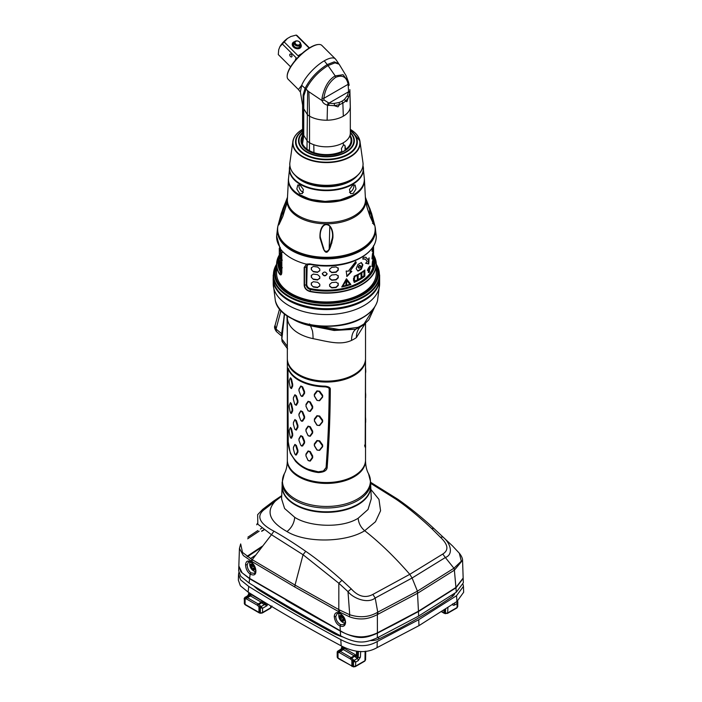 <?xml version="1.0" encoding="UTF-8"?>
<svg xmlns="http://www.w3.org/2000/svg" width="702" height="702" viewBox="0 0 702 702"><rect width="100%" height="100%" fill="white"/><g stroke="black" fill="none" stroke-linecap="round" stroke-linejoin="round"><path stroke-width="1.05" d="M332.388 237.794L331.792 243.182L332.388 237.794L329.642 247.49C328.992 251.632 324.587 253.185 323.587 248.306L320.472 237.794C319.156 232.792 322.648 220.568 329.65 226.026C332.107 229.598 333.02 233.52 332.388 237.794L332.88 237.96C331.116 245.454 329.677 249.614 328.589 250.421C326.886 253.369 325.131 252.79 323.332 248.692L319.98 237.96C319.428 225.474 325.482 221.92 329.808 225.904C332.204 228.65 333.231 232.669 332.88 237.96M323.745 248.332L321.042 241.172L320.472 237.794L319.98 237.96M279.58 219.849L282.801 209.047C286.513 199.412 287.723 197.982 286.442 204.765L282.801 216.497L279.115 224.35C278.361 225.877 278.51 224.377 279.58 219.849L280.37 220.068L285.328 203.124L286.907 201.562L286.126 206.142M373.28 223.429L370.059 216.497C366.347 205.888 365.137 200.675 366.418 200.869L370.059 209.047L373.745 221.858C374.499 225.36 374.35 225.877 373.28 223.429L372.49 223.35L373.28 223.429M297.981 193.954L310.187 199.307L325.087 201.413L340.189 199.93L353.106 195.059M353.255 194.972L355.273 193.691M353.167 193.498L350.544 193.629L349.447 189.505L352.676 185.231L355.08 184.968L356.011 188.996L353.167 193.498M299.693 193.498L296.841 188.996L297.78 184.968L300.184 185.231L303.413 189.514L302.316 193.629L299.693 193.498M353.747 184.801A4.888 2.817 -60 0 1 350.465 191.936A4.888 2.817 -60 0 1 349.473 192.339M306.704 182.222A33.336 19.244 0 0 0 346.156 182.222M351.983 179.493C338.645 187.592 314.215 187.592 300.877 179.493A36.135 20.858 180 0 0 351.983 179.493L352.255 179.343A36.522 21.086 180 0 1 300.605 179.343A36.522 21.086 180 0 1 291.154 169.893M296.025 141.795A30.405 17.55 0 0 0 296.025 141.883A30.405 17.55 0 0 0 314.794 158.099A30.405 17.55 0 0 0 347.929 154.3A30.405 17.55 0 0 0 356.835 141.883A30.405 17.55 0 0 0 356.835 141.795M350.316 130.853A30.405 17.55 180 0 1 356.835 141.707A30.405 17.55 180 0 1 347.929 154.124A30.405 17.55 180 0 1 314.794 157.924A30.405 17.55 180 0 1 296.025 141.707A30.405 17.55 180 0 1 302.606 130.8M350.28 136.706A24.974 14.417 180 0 1 351.404 141.278A24.974 14.417 180 0 1 345.902 150.017L345.007 146.227L345.086 150.439M350.28 136.776A24.649 14.233 180 0 1 345.674 149.254M345.007 150.395L342.172 152.036M342.067 152.237L341.839 151.474A24.649 14.233 180 0 1 313.934 152.632A24.649 14.233 180 0 1 309.433 150.667A24.649 14.233 180 0 1 306.993 149.114A24.649 14.233 180 0 1 301.834 139.408L302.606 131.678L303.501 134.626C302.22 145.788 302.299 146.034 303.747 135.363L307.371 141.199L309.538 142.769L309.433 150.667M350.316 106.397A23.886 13.794 180 0 1 350.316 106.423L350.316 133.02A23.886 13.794 180 0 1 343.322 142.769L343.331 145.261L341.391 148.57L341.839 151.474M309.143 151.395A24.974 14.417 180 0 1 301.456 141.278A24.974 14.417 180 0 1 302.387 137.092M302.36 137.294A24.649 14.233 0 0 0 301.834 139.408M338.706 63.715L334.249 61.846L327.229 64.566L328.018 65.576L335.003 62.864L339.127 64.198L346.112 75.728L348.368 81.669L343.076 74.71L335.196 75.886L335.653 77.352C342.409 74.544 346.569 76.86 348.122 84.31L348.552 91.181L349.947 92.234L349.859 89.593L350.316 106.423A23.886 13.794 180 0 1 350.307 106.818L349.859 93.164A2.167 1.334 -173 0 0 348.359 91.901A19.77 15.172 -152.2 0 1 347.113 95.955L344.507 99.333A21.604 16.567 -152.2 0 1 341.979 101.185A21.429 16.444 -152.2 0 1 338.987 102.518L334.17 103.431A19.77 15.172 -152.2 0 1 328.984 103.089L323.999 99.974L323.903 98.298L321.972 98.35C324.227 87.145 328.633 79.659 335.196 75.886L328.018 65.576C318.357 71.674 311.021 79.545 306.019 89.189L303.817 95.893L303.106 94.937L303.501 134.626C302.22 145.788 302.299 146.034 303.747 135.363L303.747 108.766L307.371 114.601L306.993 149.114M303.817 95.893L303.747 108.766L302.606 105.081L302.606 131.678M343.331 145.261L344.647 145.103L345.226 146.358M344.55 145.051A2.711 1.571 -60 0 1 345.007 146.227M343.322 142.769A23.886 13.794 180 0 1 313.785 144.717L313.934 152.632M313.785 144.717A23.886 13.794 180 0 1 309.538 142.769L309.538 116.172A15.347 8.863 180 0 1 307.371 114.601L307.651 90.663L308.88 91.751L309.538 116.172A23.886 13.794 180 0 0 327.123 120.209L327.483 105.203C324.456 104.247 322.674 102.738 322.13 100.667L308.88 91.751M349.859 93.164L346.885 101.711L345.612 101.141L342.857 103.124L343.322 116.172A23.886 13.794 180 0 1 327.123 120.209M344.507 99.342L345.612 101.141L348.473 97.517A2.167 1.395 27.4 0 0 347.113 95.955M334.17 103.431A2.167 0.86 86.7 0 1 334.327 105.686L337.96 106.871L339.61 104.598L342.857 103.124L341.979 101.185M338.987 102.518L339.61 104.598L334.327 105.686L327.483 105.203L328.097 102.992M321.972 98.35L322.13 100.667L323.999 99.974M303.106 94.937L305.098 88.355L307.651 90.663M324.271 60.811A23.886 8.24 -45.1 0 1 335.363 58.898L321.885 45.446A23.886 8.24 134.9 0 0 318.559 44.489A23.886 8.24 134.9 0 0 301.641 54.186A23.886 8.24 134.9 0 0 288.127 72.113A23.886 8.24 134.9 0 0 287.179 75.948A23.886 8.24 134.9 0 0 288.145 79.273L298.447 89.549L301.702 85.302A23.886 8.24 -45.1 0 1 324.271 60.811L327.229 64.566C317.436 70.762 310.065 78.685 305.098 88.355L301.702 85.302L300.386 91.883L302.606 105.081M335.363 58.898A23.886 8.24 -45.1 0 1 335.714 59.319L338.39 63.145M318.287 44.516A23.456 8.091 134.9 0 0 318.024 44.533A23.456 8.091 134.9 0 0 301.412 54.045A23.456 8.091 134.9 0 0 288.145 71.648A23.456 8.091 134.9 0 0 287.215 75.412A23.456 8.091 134.9 0 0 287.206 75.676M309.45 47.92L297.025 35.53A13.356 4.607 134.9 0 0 296.121 35.1L309.152 48.105M301.737 53.756A13.356 4.607 134.9 0 0 300.114 55.168L298.034 55.765L284.213 41.971A13.356 4.607 134.9 0 0 282.362 43.998L296.183 57.783L296.025 59.538M299.429 55.677L300.114 55.168M290.584 66.83L278.29 54.563L278.703 49.737L279.861 46.744L282.362 43.998M279.861 46.744A10.644 3.668 134.9 0 1 287.434 38.47L290.812 36.522L296.121 35.1M287.434 38.47L284.213 41.971M294.682 41.629A4.668 3.457 21.1 0 0 293.673 42.032A4.668 3.457 21.1 0 0 293.471 47.034A4.668 3.457 21.1 0 0 299.877 48.219A4.668 3.457 21.1 0 0 300.667 43.936M290.479 56.529A1.632 0.939 -120 0 0 291.681 56.915A1.632 0.939 -120 0 0 291.26 54.484A1.632 0.939 -120 0 0 290.058 54.089A1.632 0.939 -120 0 0 290.479 56.529M300.658 46.823A4.238 3.133 -158.9 0 1 300.623 46.92A4.238 3.133 -158.9 0 1 299.482 48.21A4.238 3.133 21.1 0 1 294.533 47.815A4.238 3.133 21.1 0 1 292.716 43.875A4.238 3.133 21.1 0 1 292.76 43.778M300.57 44.63A4.238 3.133 -158.9 0 1 300.702 46.718A4.238 3.133 -158.9 0 1 299.561 47.999A4.238 3.133 -158.9 0 1 294.612 47.613A4.238 3.133 -158.9 0 1 292.795 43.673A4.238 3.133 -158.9 0 1 293.936 42.392A4.238 3.133 -158.9 0 1 294.287 42.208M298.982 47.429A3.37 2.492 21.1 0 0 299.886 46.402L300.544 44.7A3.37 2.492 -158.9 0 1 299.64 45.727A3.37 2.492 21.1 0 1 295.7 45.411A3.37 2.492 21.1 0 1 294.261 42.278L293.603 43.989A3.37 2.492 21.1 0 0 295.051 47.113A3.37 2.492 21.1 0 0 298.982 47.429M294.261 42.278A3.37 2.492 21.1 0 1 295.165 41.26A3.37 2.492 -158.9 0 1 299.105 41.576A3.37 2.492 -158.9 0 1 300.544 44.7M295.858 41.286A2.606 1.931 -158.9 0 1 299.429 41.953A2.606 1.931 -158.9 0 1 299.315 44.744A2.606 1.931 -158.9 0 1 295.744 44.077A2.606 1.931 -158.9 0 1 295.858 41.286M348.368 81.669L349.131 85.082L348.473 85.837M335.653 77.352C328.94 82.318 325.026 89.303 323.903 98.298L348.122 84.31L348.71 83.003L348.368 81.686M348.71 83.003L349.148 85.188M348.552 91.181L348.359 91.901L328.984 103.089A2.167 0.526 100.4 0 1 328.597 105.44M303.387 192.339A4.888 2.817 60 0 1 302.395 191.936A4.888 2.817 60 0 1 299.113 184.801M366.672 205.905L365.953 201.562L366.426 201.07L369.647 209.398L370.059 209.047M369.647 215.374L369.647 209.398L373.104 223.008M373.552 257.318A48.14 27.79 180 0 1 358.16 283.898A48.14 27.79 180 0 1 310.503 289.224C308.02 288.496 306.677 286.995 306.476 284.722L306.23 267.129L307.941 264.61L306.555 264.084L309.933 263.882A49.816 28.764 0 0 0 361.653 257.081A49.816 28.764 0 0 0 376.237 236.065A49.816 28.764 0 0 0 375.465 231.66M306.555 264.084L304.177 267.462L304.177 285.196C304.466 288.32 306.379 290.426 309.924 291.532L309.959 291.216C306.642 290.224 304.826 288.224 304.519 285.214L304.177 285.196M281.809 254.37L279.422 246.27A49.816 28.764 0 0 1 276.623 236.065L277.623 227.58A49.07 28.334 0 0 0 305.3 256.116A49.07 28.334 0 0 0 361.126 250.579A49.07 28.334 180 0 0 375.237 227.58L376.237 236.065C376.342 244.042 371.779 250.921 362.548 256.713A49.693 28.694 0 0 0 374.289 244.726M281.835 254.563L281.835 272.297C281.607 275.114 280.8 275.649 279.405 273.912A49.842 28.773 180 0 1 276.588 264.382A49.842 28.773 180 0 1 278.834 255.844M279.299 254.94L276.588 264.382L276.588 273.192A49.842 28.773 0 0 0 307.353 299.78A49.842 28.773 0 0 0 361.67 293.541A49.842 28.773 0 0 0 376.272 273.192L376.272 264.382A49.842 28.773 180 0 1 361.907 284.6A49.842 28.773 180 0 1 361.67 284.731A49.842 28.773 180 0 1 309.924 291.532M308.59 324.508A48.701 28.115 0 0 0 309.775 324.772L332.213 329.624L355.37 329.282L357.546 328.343L358.046 327.325L339.952 329.694L319.559 326.097M374.666 306.985L364.11 323.824A49.193 28.396 0 0 1 361.214 325.649A49.193 28.396 0 0 1 358.046 327.325M282.213 341.655L281.871 339.066L284.556 313.873M356.449 328.852A25.711 13.496 -115.8 0 0 351.553 340.4A39.093 22.569 180 0 0 354.071 339.066A39.093 22.569 180 0 0 356.379 337.618L364.979 323.841M351.553 340.4C340.435 345.472 328.325 341.69 313.057 338.645A32.573 9.1 101.9 0 0 312.416 330.73L310.547 325.798A46.437 26.816 180 0 1 292.883 319.147M313.057 338.645A39.093 22.569 180 0 1 287.337 317.436L287.337 358.573A39.093 22.569 0 0 0 311.469 379.422A39.093 22.569 0 0 0 354.071 374.535A39.093 22.569 0 0 0 365.523 358.573L365.523 323.385M287.399 346.411L281.871 339.057L281.932 337.759M287.337 336.697L287.004 315.698M284.328 315.496L281.607 333.731L276.035 329.071L275.061 325.43C274.087 326.834 274.535 328.869 276.404 331.546L276.035 329.071L280.993 310.547M282.485 334.371L281.607 333.731A7.599 3.65 127.2 0 0 282.099 336.398M307.16 265.189L306.748 284.38C306.967 286.618 308.318 288.118 310.784 288.864L309.959 291.216A49.71 28.703 180 0 0 361.583 284.433A49.71 28.703 180 0 0 361.811 284.292A49.71 28.703 180 0 0 373.552 254.993M373.552 256.607A48.447 27.975 180 0 1 360.688 282.88A48.447 27.975 180 0 1 310.381 289.496C307.818 288.724 306.432 287.179 306.23 284.854L304.519 285.214L304.519 267.48L306.37 264.154A49.842 28.773 0 0 1 280.8 249.394L280.8 249.394M281.748 272.902L281.002 272.192L281.783 272.262M281.809 272.262L281.476 274.008L279.519 273.64L280.712 272.367L281.73 273.069M279.299 248.122L279.299 262.996A47.131 27.211 0 0 0 281.783 271.709M309.424 288.373A47.131 27.211 0 0 0 373.552 262.996L373.552 246.165M306.748 266.646L307.011 265.356L307.976 264.619L310.389 264.443L309.933 263.882M310.389 264.443L310.389 264.443A48.429 27.966 0 0 0 360.679 257.836A48.429 27.966 0 0 0 361.627 257.274L362.548 256.713A49.693 28.694 0 0 1 361.574 257.292A49.693 28.694 0 0 1 309.968 264.075L306.59 264.338M279.299 257.318A48.14 27.79 180 0 0 281.002 272.192L280.712 272.367A48.447 27.975 180 0 1 279.299 256.607M336.004 271.937L336.118 272.244A47.131 27.211 180 0 1 331.792 272.648L331.73 272.341A46.586 26.895 0 0 0 336.004 271.937L338.11 269.884L338.127 267.848M336.118 272.244L338.25 270.182L338.25 268.41L336.118 266.927A47.131 27.211 0 0 1 331.792 267.33L329.615 269.217L329.589 270.849M329.615 270.99L331.792 272.648M336.004 279.563L336.118 279.87A47.131 27.211 180 0 1 331.792 280.273L331.73 279.966A46.586 26.895 0 0 0 336.004 279.563L338.11 277.509L338.127 275.474M336.118 279.87L338.25 277.808L338.25 276.035L336.118 274.552A47.131 27.211 0 0 1 331.792 274.956L329.615 276.842L329.589 278.475M329.615 278.615L331.792 280.273M336.004 287.188L336.118 287.495A47.131 27.211 180 0 1 331.792 287.899L331.73 287.592A46.586 26.895 0 0 0 336.004 287.188L338.11 285.126L338.127 283.099M336.118 287.495L338.25 285.433L338.25 283.661L336.118 282.178A47.131 27.211 0 0 1 331.792 282.581L329.615 284.468L329.589 286.1M329.615 286.24L331.792 287.899M313.522 271.463A46.586 26.895 0 0 0 317.734 272.043L319.787 270.779L319.787 269.006L317.629 267.032A47.131 27.211 0 0 1 313.373 266.444L311.284 267.839L311.284 269.612L313.373 271.762L311.284 269.612M317.629 272.35A47.131 27.211 180 0 1 313.373 271.762M372.007 251.176A46.586 26.895 0 0 0 372.683 248.815L373.227 248.85L373.429 245.814M373.227 248.85A47.131 27.211 180 0 1 372.499 251.342L372.016 251.281M371.99 250.798L372.499 251.342L372.016 248.447M313.522 279.089A46.586 26.895 0 0 0 317.734 279.668L319.787 278.404L319.787 276.632L317.629 274.657A47.131 27.211 0 0 1 313.373 274.07L311.284 275.465L311.284 277.237L313.373 279.387L311.284 277.237M317.629 279.975A47.131 27.211 180 0 1 313.373 279.387M373.113 251.658L373.227 256.476A47.131 27.211 180 0 1 372.499 258.968L372.016 258.906M371.99 258.424L372.499 258.968L371.99 258.424L372.499 253.641A47.131 27.211 0 0 0 373.227 251.149M313.522 286.714A46.586 26.895 0 0 0 317.734 287.293L319.787 286.03L319.787 284.257L317.629 282.274A47.131 27.211 0 0 1 313.373 281.695L311.284 283.09L311.284 284.863L313.373 287.013L311.284 284.863M317.629 287.601A47.131 27.211 180 0 1 313.373 287.013M373.113 259.284L373.227 264.101A47.131 27.211 180 0 1 372.499 266.593L372.016 266.532M371.99 266.049L372.499 266.593L371.99 266.049L372.499 261.267A47.131 27.211 0 0 0 373.227 258.775M280.668 250.64A46.586 26.895 0 0 0 281.669 253.071L281.151 253.159L281.8 252.588L281.151 253.159A47.131 27.211 180 0 1 280.133 250.702L280.668 250.64L280.309 247.63M280.089 247.648L280.133 250.702M279.773 247.674L279.773 246.981M281.8 258.441L281.151 255.458A47.131 27.211 0 0 1 280.133 253.001L279.773 255.3L280.133 258.327L280.668 258.266L280.309 255.256L279.773 255.3M280.668 258.266A46.586 26.895 0 0 0 281.669 260.696L281.151 260.784L281.8 260.214L281.151 260.784A47.131 27.211 180 0 1 280.133 258.327M280.133 253.001L279.773 253.527L280.3 253.483M281.8 266.067L281.151 263.083A47.131 27.211 0 0 1 280.133 260.626L279.773 262.925L280.133 265.944L280.668 265.891L280.309 262.881L279.773 262.925M280.668 265.891A46.586 26.895 0 0 0 281.669 268.322L281.151 268.401L281.8 267.839L281.151 268.401A47.131 27.211 180 0 1 280.133 265.944M280.133 260.626L279.773 261.153L280.3 261.109M327.097 273.973L327.097 273.938C325.482 271.472 323.876 271.437 322.288 273.877C323.912 276.456 325.509 276.491 327.097 273.973M322.358 273.324L322.288 273.877M364.847 269.98L364.847 276.184A47.131 27.211 180 0 1 354.159 282.423L354.159 280.739A47.131 27.211 180 0 1 353.554 280.993L353.554 278.15A47.131 27.211 0 0 0 354.159 277.904L354.159 276.219A47.131 27.211 0 0 0 364.847 269.98M370.208 266.198L370.63 266.295C369.726 265.97 368.629 267.322 367.357 270.34L367.655 270.524C368.708 267.988 369.621 266.857 370.41 267.129L370.63 266.295L369.919 266.084M368.954 267.286L370.41 267.129M369.805 268.322L368.383 270.99L369.822 269.208L370.068 268.375L369.436 268.199M369.559 268.261L369.234 269.041L369.822 269.208M369.585 270.911C369.287 270.156 368.98 270.542 368.655 272.06C368.98 272.815 369.296 272.437 369.585 270.911L369.419 270.437M368.655 272.06L368.84 272.534L368.357 272.402M350.886 284.494A186.135 7.933 -130.3 0 0 346.428 278.782A187.302 8.687 49.9 0 1 350.588 284.205L350.886 284.494A47.131 27.211 180 0 1 341.734 286.96M346.428 278.782A186.135 103.326 105.6 0 1 341.742 286.969M357.95 264.47A47.131 27.211 0 0 0 361.311 262.53A186.267 45.376 -144.4 0 1 362.881 264.838A186.267 153.589 -86.6 0 1 361.328 269.199M361.126 262.653A187.434 46.481 35.8 0 1 362.425 264.619A187.434 154.352 92.8 0 1 360.889 268.971L361.311 269.191A47.131 27.211 180 0 1 357.95 271.13M357.959 264.478A186.267 139.522 97.5 0 1 356.16 268.699A186.267 31.318 41.8 0 1 357.959 271.139M367.207 261.381L365.996 263.32L368.761 263.961L369.12 257.845L368.085 259.845L365.944 257.292L363.197 257.283A397.165 315.145 76.8 0 1 362.785 259.091L365.286 259.143L367.207 261.381M356.265 262.838A397.165 111.978 -130.4 0 0 355.747 261.583L348.262 271.235L346.183 271.025L346.928 276.5L351.834 271.455L349.85 271.349L356.256 262.829L355.896 262.574L349.85 271.349M331.73 272.341L329.58 270.682M331.73 279.966L329.58 278.299M331.73 287.592L329.58 285.925M311.46 267.541L311.46 269.314M319.866 270.472L317.734 272.043M372.85 247.288L372.683 248.815M311.46 275.166L311.46 276.939M319.866 278.097L317.734 279.668M372.007 258.801A46.586 26.895 0 0 0 372.683 256.432L373.227 256.476M372.894 252.483L372.683 256.432M311.46 282.792L311.46 284.564M319.866 285.723L317.734 287.293M372.007 266.427A46.586 26.895 0 0 0 372.683 264.057L373.227 264.101M372.894 260.109L372.683 264.057M282.318 252.492L281.669 253.071M280.309 253.519L280.309 255.256M282.318 260.109L281.669 260.696M280.309 261.144L280.309 262.881M282.318 267.734L281.669 268.322M327.097 273.666C325.517 276.184 323.929 276.149 322.341 273.561L322.341 273.482M364.759 270.051L364.847 276.184M354.159 282.344A47.016 27.141 0 0 0 364.759 276.149M353.554 280.914A47.016 27.141 0 0 0 354.089 280.695L354.159 280.739M361.328 278.097L361.328 273.113A47.131 27.211 0 0 0 361.855 272.78L361.855 277.755A47.131 27.211 180 0 1 361.328 278.097L361.249 278.053A47.016 27.141 180 0 1 358.117 279.87M358.046 274.921L358.117 274.973A47.131 27.211 180 0 1 357.529 275.272L357.458 280.212A47.016 27.141 180 0 1 354.685 281.511L354.685 279.835A47.016 27.141 180 0 1 354.089 280.089L354.089 278.457A47.016 27.141 0 0 0 354.685 278.203L354.685 276.527A47.016 27.141 0 0 0 357.458 275.228A47.016 27.141 0 0 0 358.046 274.921A47.016 27.141 0 0 0 361.249 273.069A47.016 27.141 0 0 0 361.767 272.736A47.016 27.141 0 0 0 364.32 270.902L364.32 275.886A47.016 27.141 180 0 1 361.855 277.667M360.925 273.271L361.249 278.053M358.117 279.528A46.586 26.895 0 0 0 360.925 277.887M358.117 274.973L358.117 279.949A47.131 27.211 0 0 1 357.529 280.256M357.169 275.368L357.458 280.212M354.089 279.773A46.586 26.895 0 0 0 354.431 279.633L354.685 279.835M354.685 281.195A46.586 26.895 0 0 0 357.169 280.019M361.855 277.281A46.586 26.895 0 0 0 363.978 275.737L363.978 271.174M370.121 266.181L369.901 267.014M369.085 270.665L369.085 270.788C368.796 272.306 368.489 272.683 368.173 271.92M341.971 286.574A46.586 26.895 0 0 0 350.596 284.213M346.183 279.624A187.267 105.212 104.9 0 1 342.699 285.837L342.892 286.144A186.1 104.896 -74.7 0 0 346.428 279.931L346.183 279.624M346.428 279.931A186.1 6.397 50.1 0 1 349.824 284.284A47.131 27.211 0 0 1 342.892 286.144M346.797 284.521L346.042 284.722L346.797 284.521M345.946 283.529L346.797 281.37L346.042 281.581L346.174 283.81L346.665 283.678L346.797 281.37L346.042 281.581M346.56 284.231L345.814 284.442M357.73 270.814A46.586 26.895 0 0 0 360.907 268.98M360.196 265.461L360.74 266.225C360.029 268.252 359.301 268.664 358.564 267.471C359.319 265.461 360.038 265.049 360.74 266.225M360.345 266.005C359.652 264.821 358.933 265.233 358.195 267.243L358.722 268.015M362.425 264.619L362.881 264.838M358.871 268.155L358.564 267.471M368.761 263.961L365.54 263.145M368.559 258.968L368.278 263.82M365.707 257.213L368.085 259.845M365.049 259.064L362.864 258.784M351.544 271.191L346.691 276.219M279.738 223.104L280.37 220.068L280.405 221.753M255.563 555.168A580.931 335.398 0 0 0 252.36 557.353M253.282 558.23L253.29 557.642A645.366 372.595 180 0 1 254.15 557.063M238.548 574.289L238.347 580.115L240.374 585.784L248.113 592.102C277.957 610.687 308.977 628.597 341.172 645.831C354.861 652.886 366.83 653.474 377.097 647.604L418.954 625.657L456.949 601.5L463.653 592.26L463.452 586.398L456.528 595.717L418.743 619.691L377.228 641.505C366.935 647.604 354.8 646.972 340.812 639.619C309.012 622.542 278.317 604.817 248.745 586.46L240.619 579.896L238.548 574.289L238.847 572.542M463.153 584.591L463.452 586.398M253.975 586.03A54.291 31.344 0 0 0 257.344 589.066A21.718 12.539 0 0 0 259.108 590.294A1737.371 1003.061 0 0 0 296.06 612.293A1737.371 1003.061 0 0 0 334.17 633.634A21.718 12.539 0 0 0 336.302 634.652A54.291 31.344 0 0 0 342.673 636.942M370.472 640.593A54.291 31.344 0 0 0 372.508 640.522A10.855 6.265 0 0 0 378.606 639.083A586.363 338.531 0 0 0 452.325 596.516A10.855 6.265 0 0 0 454.773 593.251M377.228 641.505L377.097 647.604M255.098 555.484L250.482 558.581M238.82 566.356L238.671 570.761L240.76 576.333L249.122 583.037C278.536 601.263 309.029 618.866 340.602 635.845C357.107 644.041 364.715 643.427 377.299 637.811L418.62 616.075L456.274 592.216L463.329 582.836L463.18 578.395L455.958 587.837L418.462 611.547L377.395 633.195C364.408 638.952 357.344 639.583 340.33 631.142L249.605 578.755L240.918 571.849L238.829 566.181M285.951 600.236A1884.809 1088.188 -0 0 0 340.637 630.949C352.167 638.109 364.329 638.794 377.106 632.993A610.775 352.632 0 0 0 418.155 611.372A614.347 354.694 0 0 0 423.754 608.09M261.328 547.551A610.442 352.43 -0 0 0 247.587 556.695M247.332 556.519A610.442 352.43 180 0 1 261.864 546.849M262.425 546.121L247.051 556.317M459.31 553.194L461.319 561.17L453.922 568.243L454.387 570.173L417.83 593.111L377.79 614.373C373.28 616.768 368.954 618.225 364.812 618.743C359.442 619.304 354.291 618.637 349.342 616.733L338.803 611.705L294.752 586.977L251.983 561.574L243.313 555.545L239.443 548.402L238.838 566.005L242.137 572.867L249.64 578.413L340.312 630.765C349.578 637.047 366.751 639.68 377.404 632.827L418.453 611.188L455.931 587.486L463.162 578.036L462.557 560.266L454.387 570.182M247.666 538.811L259.178 531.168M247.894 537.179L257.853 530.519M257.336 523.446L256.704 524.806M247.201 564.794L248.508 561.828L251.588 562.644C254.221 565.057 255.554 567.786 255.598 570.814L254.493 573.429L250.974 572.841C248.499 570.761 247.244 568.076 247.201 564.794L245.577 564.706C246.025 560.88 247.99 560.038 251.448 562.179L251.79 559.389L252.229 559.661L271.472 534.705L257.836 524.21L257.634 514.689L262.662 509.389L273.569 501.114L275.456 500.982L281.695 496.165M351.202 588.803L341.971 580.282C328.404 568.225 316.321 558.573 305.703 551.307C294.331 543.401 283.74 536.688 273.938 531.168C263.11 525.622 253.729 517.207 264.786 509.161L262.188 510.047M264.786 509.161L275.456 500.982C265.523 511.416 269.375 521.604 287.004 531.563C305.94 543.313 345.858 542.523 364.689 530.73L375.473 521.753L380.572 510.766L378.975 499.412L370.875 489.434M398.201 499.806L395.963 499.192C406.607 506.414 418.497 516.189 431.651 528.501L440.435 537.276C448.174 544.568 448.947 550.166 442.76 554.053L409.784 574.333C394.796 557.081 379.764 542.541 364.689 530.73C360.749 527.307 358.573 523.148 358.169 518.243C341.391 528.834 308.573 526.561 294.726 517.313L284.582 508.476L281.581 498.85L282.125 486.135A44.314 25.588 180 0 1 282.125 486.109L282.125 486.135A44.314 25.588 180 0 0 308.968 510.275A44.314 25.588 180 0 0 357.766 504.852A44.314 25.588 0 0 0 370.735 486.135A44.314 25.588 0 0 0 370.735 486.109L371.279 498.806L368.032 509.494L358.169 518.243M442.76 554.053L445.349 557.52L412.092 578.009L409.784 574.333L372.867 594.41C365.373 598.42 358.152 596.551 351.193 588.803L347.99 591.619C352.904 598.165 367.602 604.229 375.201 598.016L372.867 594.41M395.963 499.192L370.735 483.371M462.53 559.827L462.565 560.266C462.6 560.608 462.943 557.634 459.319 553.202L452.536 545.937L433.81 528.413L431.651 528.501M345.577 622.446C345.208 625.912 343.366 627.105 340.04 626.008C336.749 624.411 334.828 621.235 334.249 616.488C334.582 613.136 336.267 611.942 339.285 612.89C343.243 615.224 345.34 618.409 345.577 622.446L345.481 621.533M343.848 624.675L340.724 624.657C337.644 622.885 335.986 620.164 335.767 616.505L337.276 613.425L339.619 613.469C342.839 615.206 344.691 618.032 345.165 621.946L343.848 624.675M252.15 562.6L251.448 562.179C254.273 564.601 255.756 567.62 255.888 571.244C255.818 574.894 253.896 575.851 250.123 574.096L249.64 578.413M245.577 564.706C245.726 568.681 247.236 571.805 250.123 574.096L250.974 572.841M249.737 563.68A6.081 3.51 60 0 1 249.772 563.083A6.081 3.51 60 0 1 250.131 561.828M255.51 571.674A6.081 3.51 60 0 1 254.572 571.393A8.055 8.055 0 0 1 249.772 563.083M254.87 568.339A3.256 1.878 60 0 1 252.562 569.673A3.256 1.878 60 0 1 250.263 565.68A3.256 1.878 60 0 1 252.562 564.355A3.256 1.878 60 0 1 254.87 568.339M252.167 568.857L253.027 569.357A1.097 0.632 60 0 1 253.22 569.068A1.097 0.632 60 0 1 253.975 569.269L254.396 568.655A1.097 0.632 60 0 1 254.177 567.9A1.097 0.632 60 0 1 254.396 567.391L253.975 566.286A1.097 0.632 60 0 1 253.027 565.11L252.167 564.61A1.097 0.632 60 0 1 251.965 564.899A1.097 0.632 60 0 1 251.219 564.698L250.79 565.312A1.097 0.632 60 0 1 250.79 566.575L251.219 567.681A1.097 0.632 60 0 1 252.167 568.857L254.203 567.681M254.431 567.374A1.097 0.632 -120 0 0 253.519 566.347L253.062 565.259L250.79 566.575M251.79 559.389L242.506 552.421L240.672 543.927L239.443 548.402M251.983 561.574L252.229 559.661L295.033 585.082L303.053 554.729L338.838 583.239L347.99 591.619L349.719 614.75L339.584 610.012L339.285 612.89L340.119 613.39M273.938 531.168L271.472 534.705L303.053 554.729L305.703 551.307M339.584 610.012L295.033 585.082L294.752 586.977M338.803 611.705L338.838 583.239L341.971 580.282M440.435 537.276L442.725 536.925C449.894 542.172 454.361 554.141 445.349 557.52L453.922 568.243L417.418 591.163L412.092 578.009L375.201 598.016L378.106 614.215M452.536 545.937L433.81 528.413M454.194 568.05L455.931 587.486M418.453 611.188L417.418 591.163L377.369 612.407L377.404 632.827M377.369 612.407C369.068 617.216 359.854 617.997 349.719 614.75L349.342 616.733M338.803 615.101A6.081 3.51 60 0 1 338.838 614.504A6.081 3.51 60 0 1 339.171 613.311M344.98 623.13A6.081 3.51 60 0 1 343.638 622.814A8.055 8.055 0 0 1 338.838 614.504M343.936 619.761A3.256 1.878 60 0 1 341.628 621.094A3.256 1.878 60 0 1 339.329 617.102A3.256 1.878 60 0 1 341.628 615.777A3.256 1.878 60 0 1 343.936 619.761M341.233 620.278L342.093 620.779A1.097 0.632 60 0 1 342.286 620.498A1.097 0.632 60 0 1 343.041 620.691L343.471 620.077A1.097 0.632 60 0 1 343.243 619.322A1.097 0.632 60 0 1 343.471 618.813L343.041 617.707A1.097 0.632 60 0 1 342.093 616.531L341.233 616.031A1.097 0.632 60 0 1 341.032 616.321A1.097 0.632 60 0 1 340.286 616.119L339.856 616.733A1.097 0.632 60 0 1 339.856 617.997L340.286 619.103A1.097 0.632 60 0 1 341.233 620.278L343.269 619.103M343.497 618.795A1.097 0.632 -120 0 0 342.585 617.769L342.128 616.681L339.856 617.997M357.643 504.519A44.147 25.491 180 0 1 349.666 508.16A44.147 25.491 180 0 1 303.194 508.16A44.147 25.491 180 0 1 284.705 494.822M357.687 504.492A44.147 25.491 0 0 0 368.155 494.822M365.523 446.937L365.523 459.968A39.093 22.569 180 0 1 354.071 475.93A39.093 22.569 180 0 1 311.469 480.826A39.093 22.569 180 0 1 287.337 459.968L287.337 359.494A39.093 22.569 0 0 0 311.469 380.344A39.093 22.569 0 0 0 354.071 375.456A39.093 22.569 180 0 0 365.523 359.494L365.523 363.715M364.671 445.779C365.47 448.262 365.751 448.148 365.514 445.445L365.496 362.855M357.625 372.174A38.654 22.315 180 0 1 353.764 374.771A38.654 22.315 180 0 1 295.235 372.174M318.331 472.534L318.331 471.823L308.257 469.305C300.298 466.181 294.357 460.679 290.444 452.816C288.812 448.297 288.074 444.454 288.224 441.277L287.776 369.98C287.741 368.734 287.96 368.603 288.425 369.594C288.11 368.497 287.978 368.576 288.013 369.831L288.031 440.768L290.312 453.281L295.463 461.205C301.404 467.637 309.029 471.411 318.331 472.534C323.841 472.297 326.781 470.647 327.15 467.593C328.966 442.479 330.089 421.893 330.3 389.075C330.379 387.618 328.659 386.644 325.14 386.161L325.131 386.863C327.948 386.969 329.431 387.644 329.571 388.917L330.282 388.803M287.636 369.41C287.592 367.795 287.855 367.62 288.425 368.875A39.093 22.569 0 0 0 325.14 386.161M287.873 368.015L288.417 368.875M318.331 471.823L323.403 470.954L326.088 467.567C327.869 442.471 328.966 421.893 329.177 389.136L329.571 388.917C329.536 413.46 328.492 439.61 326.421 467.383L323.71 470.788M290.496 452.781L290.312 453.281M287.776 369.98C287.741 368.734 287.96 368.603 288.425 369.594L288.733 369.059M288.425 369.594A39.093 22.569 0 0 0 325.131 386.872M329.177 389.136C329.273 388.004 327.931 387.25 325.131 386.863M319.673 440.856L316.953 440.523A139.277 35.644 139.2 0 0 314.329 443.927L314.338 445.7A139.277 108.02 89.7 0 0 316.944 449.991L319.673 450.324A112.495 28.756 -40.8 0 1 322.648 446.7L322.639 444.945A112.495 87.215 -90.3 0 1 319.691 440.838L319.234 441.251A112.144 87.583 89.6 0 0 322.218 445.384L322.236 446.726A112.136 28.721 139.8 0 0 319.217 450.342L317.207 450.096A138.505 106.897 -90.9 0 1 314.575 445.831L314.338 443.945M319.673 416.032L316.953 415.698L319.234 416.426L319.673 416.032A112.495 87.215 -90.3 0 0 322.648 420.103L322.639 421.876A112.495 28.756 -40.8 0 0 319.691 425.5L316.953 425.166A139.277 108.02 89.7 0 1 314.329 420.867M314.338 419.12L314.566 421.007L314.338 419.12M316.944 415.681A139.277 35.644 139.2 0 0 314.329 419.103M319.673 391.207L316.953 390.874L319.234 391.602L319.673 391.207A112.495 87.215 -90.3 0 0 322.648 395.279M317.207 400.447L319.673 400.675A112.495 28.756 -40.8 0 1 322.648 397.051L322.639 395.296L322.236 397.078A112.136 28.721 139.8 0 0 319.217 400.693L317.207 400.447A138.505 106.897 -90.9 0 1 314.575 396.182L314.338 394.296L314.338 396.051A139.277 108.02 89.7 0 0 316.944 400.333M316.944 390.856A139.277 35.644 139.2 0 0 314.329 394.278M306.037 454.624A174.877 43.191 -41 0 1 308.222 451.474L310.284 451.588L308.081 450.965A176.044 45.06 139.2 0 0 305.94 454.097L305.94 455.87A176.044 136.53 89.7 0 0 308.073 460.433L310.284 461.065A158.398 40.488 -40.8 0 1 312.688 457.774M312.688 456.01A158.398 122.797 -90.3 0 1 310.302 451.579M312.671 457.774L312.671 456.019L312.162 456.353L312.162 457.757L312.671 457.774M312.688 431.177A158.398 122.797 -90.3 0 1 310.302 426.755L308.081 426.14L309.766 427.079A157.476 123.069 89.6 0 0 312.144 431.537M312.671 432.95L312.671 431.195L312.162 431.528L312.162 432.932L312.671 432.95M308.073 426.123A176.044 45.06 139.2 0 0 305.94 429.273L305.94 431.046A176.044 136.53 89.7 0 0 308.073 435.609L310.284 436.24A158.398 40.488 -40.8 0 1 312.688 432.95M312.688 406.353A158.398 122.797 -90.3 0 1 310.302 401.93L308.081 401.316L309.766 402.255A157.476 123.069 89.6 0 0 312.144 406.712M312.671 408.125L312.671 406.37L312.162 406.695L312.162 408.108L312.671 408.125M312.144 408.108A157.476 40.453 139.8 0 0 309.749 411.381L308.081 410.784L310.284 411.407A158.398 40.488 -40.8 0 1 312.688 408.125M305.94 406.212A176.044 136.53 89.7 0 0 308.073 410.775M306.037 404.957L306.037 406.379L306.037 404.957A174.877 43.191 -41 0 1 308.222 401.825M308.073 401.298A176.044 45.06 139.2 0 0 305.94 404.449M302.606 436.521L300.798 435.661L300.807 436.161L302.606 436.521M304.589 441.181A186.223 144.366 -90.3 0 1 302.632 436.512M302.632 445.989A186.223 47.596 -40.8 0 1 304.589 442.953L304.563 441.189L304.01 441.435L304.01 442.865A184.959 47.56 139.8 0 0 302.018 445.884L300.807 445.305A191.339 147.604 -91 0 1 299.017 440.523L299.017 439.083A190.97 47.139 -41 0 1 300.807 436.179M301.448 446.007L302.606 445.989L300.807 445.305M300.798 435.644A192.313 49.219 139.2 0 0 299.052 438.575L298.868 439.724M302.044 411.925L302.606 411.697L300.798 410.837L302.044 411.925A184.959 144.586 89.7 0 0 303.984 416.619M302.632 421.165A186.223 47.596 -40.8 0 1 304.589 418.12L304.563 416.365A186.223 144.366 -90.3 0 1 302.632 411.688M301.448 421.182L302.606 421.165L300.807 420.48A191.339 147.604 -91 0 1 299.017 415.698M299.043 415.523L299.043 413.768L298.868 414.9M300.798 410.819A192.313 49.219 139.2 0 0 299.052 413.75M300.798 386.012L300.807 386.512L302.606 386.872L300.798 386.012A192.313 49.219 139.2 0 0 299.052 388.917M302.632 396.34A186.223 47.596 -40.8 0 1 304.589 393.295L304.563 391.54A186.223 144.366 -90.3 0 1 302.632 386.863M301.448 396.358L302.606 396.34L300.807 395.656A191.339 147.604 -91 0 1 299.017 390.874L299.017 389.435A190.979 47.139 -41 0 1 300.807 386.53M299.043 390.698L299.043 388.934L298.868 390.075M293.375 447.595A184.81 45.63 -41 0 1 294.779 444.892L296.349 445.454L294.91 444.384A186.074 47.622 139.2 0 0 293.541 447.069L293.436 447.411M297.946 450.333A192.269 149.052 -90.3 0 1 296.376 445.445M297.35 451.939L297.929 452.097L297.929 450.342L297.35 450.508L297.35 451.939A190.926 49.114 139.8 0 0 295.753 454.738M296.376 454.931A192.269 49.14 -40.8 0 1 297.946 452.106M295.498 454.887L296.349 454.922L295.709 455.036M296.349 420.63L294.91 419.559L294.787 420.05L296.349 420.63M297.946 425.509A192.269 149.052 -90.3 0 1 296.376 420.621M297.35 427.114L297.929 427.272L297.929 425.517L297.35 425.684L297.35 427.114A190.926 49.114 139.8 0 0 295.753 429.914L294.787 429.185A183.143 141.286 -91 0 1 293.375 424.183L293.436 422.586M296.376 430.107A192.269 49.14 -40.8 0 1 297.946 427.281M294.91 419.542A186.074 47.622 139.2 0 0 293.541 422.244L293.48 422.411M295.77 395.954L296.349 395.805L294.91 394.735L295.77 395.954A190.926 149.263 89.7 0 0 297.332 400.868M297.946 400.684A192.269 149.052 -90.3 0 1 296.376 395.796M297.35 402.29L297.929 402.448L297.929 400.693L297.35 400.86L297.35 402.29A190.926 49.114 139.8 0 0 295.753 405.089L294.787 404.361A183.143 141.286 -91 0 1 293.375 399.359L293.375 397.929A184.81 45.63 -41 0 1 294.779 395.244M296.376 405.273A192.269 49.14 -40.8 0 1 297.946 402.457M294.91 394.717A186.074 47.622 139.2 0 0 293.541 397.42L293.436 397.753M290.689 438.039L291.497 438.223A175.807 44.937 -40.8 0 1 292.699 435.635L292.681 433.871A175.807 136.285 -90.3 0 1 291.514 428.746L290.47 427.413L290.216 427.895M290.689 413.215L291.497 413.399A175.807 44.937 -40.8 0 1 292.699 410.81L292.681 409.047A175.807 136.285 -90.3 0 1 291.514 403.922L290.47 402.588L290.216 403.071M291.514 388.583A175.807 44.937 -40.8 0 1 292.699 385.986L292.681 384.222A175.807 136.285 -90.3 0 1 291.514 379.098L290.47 377.764L290.216 378.246M326.088 467.567L327.15 467.593M314.566 444.445A138.505 34.258 -41 0 1 317.225 441.014M316.953 440.523L319.234 441.251M314.566 419.62A138.505 34.258 -41 0 1 317.225 416.189M319.226 416.444A112.144 87.583 89.6 0 0 322.218 420.559L322.236 421.902A112.136 28.721 139.8 0 0 319.217 425.517L317.207 425.272A138.505 106.897 -90.9 0 1 314.575 421.007M314.566 394.796A138.505 34.258 -41 0 1 317.225 391.365M319.226 391.619A112.144 87.583 89.6 0 0 322.218 395.735M309.749 451.912A157.476 123.069 89.6 0 0 312.144 456.361M312.144 457.757A157.476 40.453 139.8 0 0 309.749 461.03L308.213 460.591A174.877 134.916 -91 0 1 306.046 456.037L305.94 454.115M312.144 432.932A157.476 40.453 139.8 0 0 309.749 436.205L308.213 435.767A174.877 134.916 -91 0 1 306.046 431.212L306.037 429.782A174.877 43.191 -41 0 1 308.222 426.649M308.213 410.942A174.877 134.916 -91 0 1 306.046 406.388M302.027 436.758A184.959 144.586 89.7 0 0 303.984 441.444M299.043 413.768L299.017 414.259A190.97 47.139 -41 0 1 300.807 411.354M304.563 416.365L304.01 416.611L304.01 418.041A184.959 47.56 139.8 0 0 302.018 421.06L300.807 420.48M302.027 387.109A184.959 144.586 89.7 0 0 303.984 391.795M304.563 391.54L304.01 391.786L304.01 393.217A184.959 47.56 139.8 0 0 302.018 396.235L300.807 395.656M299.017 390.865L299.043 388.934M295.753 445.612A190.926 149.263 89.7 0 0 297.332 450.517M295.77 454.747L294.787 454.01A183.143 141.286 -91 0 1 293.375 449.008L293.48 447.235M293.375 422.771A184.81 45.63 -41 0 1 294.779 420.068M295.753 420.788A190.926 149.263 89.7 0 0 297.332 425.693M292.093 435.38A174.649 44.902 139.8 0 0 290.918 437.96L290.198 437.048A153.659 118.585 -91 0 1 289.224 431.774L289.233 430.37A157.151 38.838 -41 0 1 290.198 427.939M290.452 427.457L290.935 428.843A174.649 136.513 89.7 0 0 292.093 433.976M292.681 433.871L292.111 433.968L292.111 435.389L292.681 435.626M291.497 438.223L290.698 438.039M289.215 405.563A157.151 38.838 -41 0 1 290.198 403.115M290.452 402.623L290.935 404.019A174.649 136.513 89.7 0 0 292.093 409.152M292.681 409.047L292.111 409.143L292.111 410.565L292.681 410.802M292.093 410.556A174.649 44.902 139.8 0 0 290.918 413.136L290.698 413.215M291.497 413.399L290.198 412.223A153.659 118.585 -91 0 1 289.224 406.949L289.233 405.545M290.935 388.32L290.198 387.399A153.659 118.585 -91 0 1 289.224 382.125L289.233 380.721M289.215 380.738A157.151 38.838 -41 0 1 290.198 378.29L291.497 379.098M290.918 379.194A174.649 136.513 89.7 0 0 292.093 384.327M292.681 384.222L292.111 384.319L292.111 385.74L292.681 385.977M292.093 385.731A174.649 44.902 139.8 0 0 290.918 388.311M365.198 444.989L365.514 364.084M365.523 444.796C365.698 447.183 365.417 447.279 364.671 445.068M365.523 422.806A112.136 27.747 139 0 0 365.742 421.604M365.338 422.042L365.733 420.252A112.144 86.618 89 0 0 365.523 417.041M365.523 397.981A112.136 27.747 139 0 0 365.742 396.779M365.338 397.218L365.733 395.428A112.144 86.618 89 0 0 365.523 392.216M365.523 373.157A112.136 27.747 139 0 0 365.742 371.955L365.733 370.603A112.144 86.618 89 0 0 365.523 367.392M261.662 531.309L263.97 529.966M263.741 529.799L261.758 530.949M264.961 602.448L264.961 603.518L264.417 603.202L263.733 604.396L267.181 605.598L262.574 608.257L262.574 612.477A2.167 1.255 0 0 1 260.354 612.785L259.81 612.679L259.81 607.449L258.959 606.949L258.959 612.372A1.088 0.623 120 0 0 259.187 612.872L245.323 604.87A1.088 0.623 -60 0 1 245.095 604.369L258.959 612.372A2.167 1.255 0 0 0 259.81 612.679L260.354 612.785L260.354 607.765L262.574 608.257L261.039 606.572L264.277 604.712L264.961 603.518L267.181 605.598L267.181 603.79M260.495 606.265L259.81 607.449L260.354 607.765L261.039 606.572L258.88 604.536L257.766 605.572L258.959 606.949L260.073 605.914M257.766 605.572A1.088 0.623 60 0 0 257.423 605.282L246.63 599.052A1.088 0.623 60 0 0 246.288 598.946L245.095 598.946A1.088 0.842 -90 0 1 245.524 597.507L245.261 597.463A1.088 1.027 -60 0 0 244.568 598.657L244.568 603.878A1.088 0.842 150 0 0 244.665 604.229L244.471 603.887A1.088 0.842 150 0 1 244.375 603.544L244.314 598.49L244.963 597.314L244.314 598.49L245.095 598.946L245.095 604.369A2.167 1.255 180 0 1 244.568 603.878L244.191 598.297L247.832 595.55A2.167 1.255 60 0 1 248.236 595.454L248.859 592.567M248.754 592.506L248.771 593.874A2.167 1.185 -0.8 0 0 248.885 594.243L249.175 592.769M244.963 597.314L248.49 595.594A1.088 1.027 120 0 0 249.175 594.41L249.701 594.304L249.701 593.093M244.314 598.49L245.261 597.463M245.524 597.507L246.709 597.507L249.78 595.735L248.49 595.594M249.28 595.735A1.088 0.842 90 0 0 249.701 594.304L250.21 594.304A1.088 0.842 90 0 1 249.78 595.735A2.167 1.255 -120 0 1 250.474 595.945A1.088 0.623 120 0 0 251.237 594.62L262.03 600.851A3.256 1.878 -120 0 1 263.066 601.728L261.951 602.764L262.451 603.343L263.566 602.307L263.066 601.728M263.733 604.396L262.451 603.343M264.417 602.123L264.417 603.202L263.566 601.605M457.625 606.195L457.099 607.511A1.088 0.623 60 0 1 456.87 607.976L447.437 613.425L444.226 613.311A1.088 0.623 -60 0 1 444.006 612.82L444.006 610.266M452.588 603.895C452.606 605.238 453.281 605.607 454.615 604.984L457.16 603.509L457.686 601.386L457.037 601.044L457.099 607.511L447.657 612.96L445.437 613.232L445.568 613.706M454.615 604.984A2.167 1.255 -120 0 0 454.176 603.43M456.87 607.976L457.73 606.616L457.809 602.009L457.037 601.044M457.686 601.386L457.002 600.982L457.686 601.386M337.82 651.702L337.293 652.184L337.478 657.52A2.167 1.255 0 0 0 338.004 658.011L338.004 652.588L337.478 652.29A1.088 1.027 -60 0 1 338.162 651.105L337.987 651A1.088 1.027 120 0 0 337.293 652.184L337.478 657.52A1.088 0.842 150 0 0 337.565 657.862L337.39 657.546A1.088 0.842 -30 0 1 337.293 657.204A2.167 1.255 0 0 1 337.188 656.809L337.188 651.956L341.251 648.981L337.987 651L337.82 651.702M341.9 646.217L341.251 648.981M341.9 647.946A1.088 1.027 -60 0 1 341.216 649.131L341.4 649.236A1.088 1.027 120 0 0 342.085 648.051L341.9 647.946M339.198 652.588A1.088 0.842 -90 0 1 339.619 651.149L338.425 651.149A1.088 0.842 -90 0 0 338.004 652.588L339.198 652.588A1.088 0.623 60 0 1 339.54 652.693A1.088 0.623 -60 0 1 340.303 651.359L343.375 649.587A1.088 0.623 120 0 0 344.147 648.253A3.256 1.878 -120 0 0 343.111 647.946L342.611 647.946A1.088 0.842 -90 0 1 342.181 649.376L341.4 649.236M342.611 646.595L342.611 647.946L342.085 648.051L342.085 646.314M356.634 658.037L357.406 658.476L358.195 657.353L357.318 656.844L356.634 658.037L355.361 656.984L356.476 655.949L355.967 655.361A3.256 1.878 -120 0 0 354.94 654.483L344.147 648.253M353.404 659.898L351.781 658.178L350.675 659.213L352.711 661.091L353.404 659.898L354.168 660.345L357.406 658.476A2.167 1.255 60 0 1 358.257 660.617L360.416 657.107A2.167 1.272 -177.4 0 1 358.195 657.353L358.476 651.342M365.488 659.389L364.961 660.705L355.519 666.154L353.299 666.426L352.711 666.312L352.711 661.091L353.501 661.547L354.168 660.345L355.703 662.083L353.501 661.547L354.229 660.398M357.318 651.237L357.318 656.844L356.476 655.949L356.476 651.131M323.604 249.236L323.587 248.552M320.56 238.61L320.472 237.794M280.221 220.059A48.798 28.177 0 0 0 278.966 222.578M287.504 197.183L281.256 213.408L277.966 225.842A48.798 28.177 0 0 0 305.151 254.484A48.798 28.177 0 0 0 360.933 249.052A48.798 28.177 180 0 0 374.894 225.842L371.604 213.408L365.356 197.183M365.4 197.99A39.347 22.718 180 0 1 354.256 217.181A39.347 22.718 180 0 1 308.906 221.455A39.347 22.718 180 0 1 287.46 197.99M280.212 220.753A48.622 28.071 0 0 0 278.712 224.096M279.861 237.557A48.622 28.071 0 0 0 319.533 257.265A48.622 28.071 0 0 0 333.327 257.265A48.622 28.071 0 0 0 360.81 249.324M333.327 257.265C343.971 256.335 353.15 253.685 360.854 249.315A48.622 28.071 0 0 0 372.999 237.557M374.157 224.096A48.622 28.071 0 0 0 372.648 220.753M372.393 219.673A48.798 28.177 180 0 1 373.894 222.569M365.47 199.307A39.058 22.552 180 0 1 354.054 215.944A39.058 22.552 0 0 1 310.933 220.691A39.058 22.552 0 0 1 287.39 199.307L288.425 179.677A38.022 21.955 0 0 0 311.346 200.5A38.022 21.955 0 0 0 353.317 195.876A38.022 21.955 180 0 0 364.435 179.677L365.47 199.307M364.338 178.641A38.022 21.955 180 0 1 364.435 179.677L364.338 178.624M360.81 188.777A37.592 21.701 180 0 1 353.009 195.358A37.592 21.701 180 0 1 292.041 188.777M288.522 178.641A38.022 21.955 0 0 0 288.425 179.677L288.522 178.624M353.255 194.954A37.934 21.902 180 0 1 311.039 199.482A37.934 21.902 180 0 1 288.54 178.369C285.056 197.692 330.896 209.424 353.211 195.059C360.977 190.426 364.68 184.863 364.32 178.369A37.934 21.902 0 0 1 353.255 194.954M362.978 165.742A37.048 21.393 0 0 1 363.434 168.173A37.048 21.393 0 0 1 352.623 184.363A37.048 21.393 180 0 1 311.398 188.794A37.048 21.393 180 0 1 289.426 168.173A37.048 21.393 180 0 1 289.882 165.742M362.952 165.918A36.864 21.288 0 0 1 352.501 183.863A36.864 21.288 180 0 1 310.03 187.873A36.864 21.288 180 0 1 289.908 165.918M357.467 175.544A34.495 19.91 180 0 1 350.816 180.94A34.495 19.91 180 0 1 295.393 175.544M352.615 179.124A33.889 19.559 180 0 1 350.386 180.546A33.889 19.559 180 0 1 300.245 179.124M354.808 132.652A33.696 19.454 180 0 1 359.907 140.926L363.031 163.136A36.644 21.157 180 0 1 352.343 179.115A36.644 21.157 180 0 1 311.591 183.503A36.644 21.157 180 0 1 289.829 163.136C289.505 169.463 293.103 174.868 300.605 179.343L300.877 179.493A36.135 20.858 180 0 1 300.746 179.414M361.705 169.893A36.522 21.086 180 0 1 352.255 179.343C359.757 174.868 363.355 169.463 363.031 163.136M302.606 129.317A33.45 19.314 180 0 0 302.86 156.59A33.45 19.314 180 0 0 350.087 156.537A33.45 19.314 180 0 0 350.316 129.361L359.907 140.926A33.696 19.454 180 0 1 350.254 156.906A33.696 19.454 180 0 1 311.776 160.67A33.696 19.454 180 0 1 292.953 140.926A33.696 19.454 180 0 1 298.052 132.652M350.316 130.581A30.923 17.857 180 0 1 348.297 154.545A30.923 17.857 180 0 1 305.616 155.124A30.923 17.857 180 0 1 302.606 130.537M350.316 130.712A30.739 17.752 180 0 1 348.166 154.44A30.739 17.752 180 0 1 305.818 155.054A30.739 17.752 180 0 1 302.606 130.669M350.316 132.397A27.913 16.111 180 0 1 346.165 152.123A27.913 16.111 0 0 1 309.17 153.396A27.913 16.111 0 0 1 302.606 132.336M350.316 132.845A27.439 15.848 180 0 1 345.832 151.851A27.439 15.848 180 0 1 309.775 153.238A27.439 15.848 180 0 1 302.606 132.783M302.509 135.697A25.412 14.672 0 0 0 312.829 153.036A25.412 14.672 0 0 0 344.392 151.018A25.412 14.672 0 0 0 350.272 135.574M350.307 106.818A23.886 13.794 180 0 1 343.322 116.172M298.034 55.765L302.167 53.378M295.086 60.635L296.183 57.783M366.505 205.107L366.418 200.869M277.659 230.212A48.771 28.159 0 0 0 307.722 256.265A48.771 28.159 0 0 0 360.916 250.175A48.771 28.159 0 0 0 375.201 230.212M374.192 224.561A48.771 28.159 0 0 0 372.823 221.569M277.808 226.711A49.07 28.334 0 0 0 277.623 227.58L277.808 226.702M375.052 226.711A49.07 28.334 180 0 1 375.237 227.58L375.052 226.702M279.536 246.507L279.984 247.35M278.571 244.726A49.693 28.694 0 0 0 279.422 246.314M376.272 266.76A51.071 29.484 180 0 1 362.539 294.041A51.071 29.484 180 0 1 301.825 299.034A51.071 29.484 180 0 1 276.588 266.76M276.588 265.145A51.904 29.967 0 0 0 300.008 299.306A51.904 29.967 0 0 0 363.127 294.7A51.904 29.967 0 0 0 376.272 265.145M276.588 264.206A52.957 30.572 0 0 0 298.078 300.359A52.957 30.572 0 0 0 363.873 296.156A52.957 30.572 0 0 0 376.272 264.206M276.588 264.145L273.218 275.105A53.203 30.721 0 0 0 306.072 303.492A53.203 30.721 0 0 0 364.057 296.832A53.203 30.721 0 0 0 379.633 275.105L376.272 264.145M273.218 277.983A53.203 30.721 0 0 0 306.072 306.362A53.203 30.721 0 0 0 364.057 299.701A53.203 30.721 180 0 0 379.633 277.983C379.405 286.539 374.175 293.84 363.961 299.903C333.494 319.445 270.875 304.571 273.218 277.983L273.218 275.105M288.961 299.789A52.773 30.467 0 0 0 363.75 299.877M367.436 297.692A52.773 30.467 180 0 1 363.75 300.052A52.773 30.467 180 0 1 285.424 297.692M273.218 283.827L273.227 278.422A53.203 30.721 0 0 0 273.218 278.87A53.203 30.721 0 0 0 306.072 307.248A53.203 30.721 0 0 0 364.057 300.588A53.203 30.721 0 0 0 379.633 278.87A53.203 30.721 0 0 0 379.633 278.422L379.633 283.827L377.527 300.596A51.65 29.826 180 0 1 362.952 317.33A51.65 29.826 0 0 1 310.205 324.561A51.65 29.826 0 0 1 275.333 300.596L273.218 283.827A53.203 30.721 0 0 0 306.072 312.214A53.203 30.721 0 0 0 364.057 305.554A53.203 30.721 0 0 0 379.633 283.827M309.608 323.912L310.547 325.798L334.126 330.475L355.572 329.212M357.651 328.29A48.403 27.948 0 0 0 363.504 324.903A2.167 1.36 -124.5 0 0 363.68 324.807A2.167 1.36 -124.5 0 0 364.11 323.824M356.379 337.618A25.711 16.085 55.5 0 1 360.38 326.869M374.026 255.844A49.842 28.773 180 0 1 376.272 264.382L373.42 254.712M306.748 284.38L306.23 284.854L306.23 267.129L304.177 267.462M276.623 236.065L281.783 254.449L281.783 272.183L281.809 254.536M281.476 274.008L281.835 272.297M279.299 254.993A49.71 28.703 180 0 0 279.519 273.64L279.405 273.912M372.894 253.422L373.429 253.44M372.894 261.047L373.429 261.065M283.213 215.374L282.801 209.047M329.808 225.904L329.203 248.447M441.927 611.617L444.006 612.82A2.167 1.255 0 0 0 444.857 613.118L445.437 613.232L445.621 609.204M271.841 606.589A4.344 2.51 0 0 1 270.682 607.8A1.088 0.623 60 0 1 270.463 608.292L262.346 612.978A1.088 0.623 60 0 0 262.574 612.477L270.682 607.8L270.682 605.896M456.528 595.717L456.949 601.5M418.743 619.691L418.954 625.657M340.812 639.619L341.172 645.831M248.745 586.46L248.113 592.102M336.302 633.529L336.302 634.652M372.508 640.522L372.508 639.908M378.606 639.083L378.606 637.188M452.325 596.516L452.325 594.936M455.958 587.837L456.274 592.216M418.462 611.547L418.62 616.075M377.395 633.195L377.299 637.811M340.33 631.142L340.602 635.845M249.605 578.755L249.122 583.037M287.004 531.563C291.637 527.79 294.208 523.043 294.726 517.313M340.724 624.657L340.04 626.008L340.312 630.765M335.767 616.505L334.249 616.488M255.888 571.244L255.914 570.401M253.519 566.347L251.219 567.681M251.509 564.891L250.79 565.312M254.51 568.953L253.975 569.269M433.766 528.36C421.937 517.435 409.924 507.713 397.736 499.201L370.735 482.362M342.585 617.769L340.286 619.103M340.575 616.312L339.856 616.733M343.585 620.375L343.041 620.691M282.125 486.223L282.125 482.423A44.305 25.579 180 0 0 309.477 506.054A44.305 25.579 180 0 0 357.757 500.508A44.305 25.579 180 0 0 370.735 482.423L370.735 486.223A44.305 25.579 180 0 1 357.757 504.308A44.305 25.579 180 0 1 309.477 509.854A44.305 25.579 180 0 1 282.125 486.223C282.652 495.709 289.672 503.018 303.194 508.16M370.735 482.423L368.515 473.701A43.98 25.386 0 0 1 357.529 499.025A43.98 25.386 180 0 1 303.817 502.851A43.98 25.386 180 0 1 284.345 473.701C286.179 470.401 287.179 466.119 287.337 460.863A39.093 22.569 180 0 1 287.337 460.6M354.071 476.825A39.093 22.569 180 0 1 311.469 481.712A39.093 22.569 180 0 1 287.337 460.863L287.337 460.328A39.093 22.569 180 0 1 287.337 460.152L287.337 460.328A39.093 22.569 180 0 0 311.469 481.186A39.093 22.569 180 0 0 354.071 476.289A39.093 22.569 180 0 0 365.523 460.328L365.523 460.863A39.093 22.569 180 0 1 354.071 476.825M365.514 460.6A39.093 22.569 180 0 1 365.523 460.863C365.681 466.119 366.681 470.401 368.515 473.701M319.234 450.342L319.673 450.324M319.234 425.517L319.673 425.5M319.234 400.693L319.673 400.675M308.213 451.456L308.081 450.965M309.766 461.03L310.284 461.065M305.94 429.291L306.037 429.782M309.766 427.079L310.284 426.763M309.766 436.205L310.284 436.24M309.766 402.255L310.284 401.939M309.766 411.381L310.284 411.407M304.01 442.865L304.563 442.944M304.01 418.041L304.563 418.12M304.01 393.217L304.563 393.295M294.787 444.875L294.91 444.384M293.541 447.086L293.375 447.578M293.541 422.262L293.375 422.753M290.935 428.843L291.497 428.755M290.935 404.019L291.497 403.922M290.207 378.273L290.452 377.799M260.433 529.062L261.706 528.229M334.17 632.37L334.17 633.634M259.108 589.171L259.108 590.294M257.344 588.092L257.344 589.066M244.27 603.167L244.471 603.887A1.088 0.842 150 0 0 244.586 604.045M251.237 594.62A3.256 1.878 -120 0 0 250.21 594.304M246.63 599.052A1.088 0.623 -60 0 1 247.402 597.718L250.474 595.945L261.267 602.176A2.167 1.255 -120 0 1 261.951 602.764L258.88 604.536A2.167 1.255 -120 0 0 258.196 603.948L261.267 602.176A1.088 0.623 120 0 0 262.03 600.851M246.288 598.946A1.088 0.842 -90 0 1 246.709 597.507A2.167 1.255 -120 0 1 247.402 597.718L258.196 603.948A1.088 0.623 -60 0 0 257.423 605.282M447.902 607.686L447.657 612.96A1.088 0.623 60 0 1 447.437 613.425M444.857 609.705L444.989 613.592M353.062 666.61L338.224 658.502A1.088 0.623 -60 0 1 338.004 658.011L351.869 666.014L351.869 660.591L352.974 659.547M337.495 657.695A1.088 0.842 -30 0 1 337.39 657.546L337.188 656.809M355.967 655.361L351.781 658.178A2.167 1.255 -120 0 0 351.097 657.59L340.303 651.359A2.167 1.255 -120 0 0 339.619 651.149L342.181 649.376M355.361 656.984L354.852 656.405A2.167 1.255 -120 0 0 354.168 655.817L351.097 657.59A1.088 0.623 120 0 0 350.333 658.924L339.54 652.693M354.94 654.483A1.088 0.623 120 0 1 354.168 655.817L343.375 649.587A2.167 1.255 -120 0 0 342.69 649.376A1.088 0.842 -90 0 0 343.111 647.946M353.501 661.547L353.439 666.9L352.711 666.312A2.167 1.255 180 0 1 351.869 666.014A1.088 0.623 -60 0 0 352.088 666.514M358.257 660.617L355.703 662.083L355.519 666.154A1.088 0.623 60 0 1 355.3 666.619L353.439 666.9M360.416 657.107L360.679 651.465M365.101 651.289L364.961 660.705A1.088 0.623 -120 0 1 364.733 661.17L355.3 666.619M277.966 225.842C274.333 240.751 294.129 255.537 319.533 257.265M360.854 249.315C371.7 242.787 376.377 234.959 374.894 225.842M289.873 165.707L288.54 178.369M364.32 178.369L362.987 165.707M302.685 129.247C297.192 132.467 293.945 136.363 292.953 140.926L289.829 163.136M301.456 141.278C300.544 153.133 329.984 160.196 344.182 151C348.806 148.227 351.211 144.989 351.404 141.278M350.316 133.02L350.307 137.057M318.024 44.533L318.559 44.489M287.215 75.412L287.179 75.948M300.403 92.085L298.447 89.558M373.253 223.306L370.051 216.4L367.014 207.178L365.953 201.562M372.964 222.236L374.017 224.798M279.896 222.236L278.843 224.798M379.633 275.105L379.633 277.983M377.527 300.596C375.693 307.292 370.77 312.978 362.75 317.664C335.345 335.003 279.615 324.587 275.333 300.596M287.627 348.885L282.134 341.549L281.713 338.206L284.354 313.706M355.431 329.256L363.68 324.807L368.813 319.858L374.728 306.879M287.188 315.821L287.337 317.436M275.061 325.43L279.58 308.898M276.404 331.546L282.09 336.425M361.627 257.274C346.981 265.488 329.905 267.883 310.407 264.461L308.055 264.61L307.011 265.356M279.949 250.149L279.405 250.166M365.294 259.143L364.821 258.959M286.907 201.562L282.809 216.4M273.596 501.096L281.721 495.63M252.632 564.505L251.965 564.899M254.299 568.453L253.22 569.068M341.698 615.935L341.032 616.321M343.366 619.875L342.286 620.498M370.735 486.223C370.533 493.366 366.181 499.455 357.669 504.501L349.666 508.16M282.125 482.423L284.345 473.701M365.514 359.029L365.523 359.494M287.346 359.029L287.337 359.494M288.127 369.656L287.934 368.927M365.523 364.443L365.523 440.163M262.346 612.978L260.495 613.25M245.323 604.87L244.665 604.229M271.955 606.019L270.463 608.292M248.771 593.874L247.832 595.55M259.951 613.153L259.187 612.872M444.226 613.311L441.628 611.811M457.809 602.009L457.616 601.026M338.224 658.502L337.565 657.862M341.795 646.165L341.795 648.043M365.733 651.219L365.593 659.81L364.733 661.17"/></g></svg>

